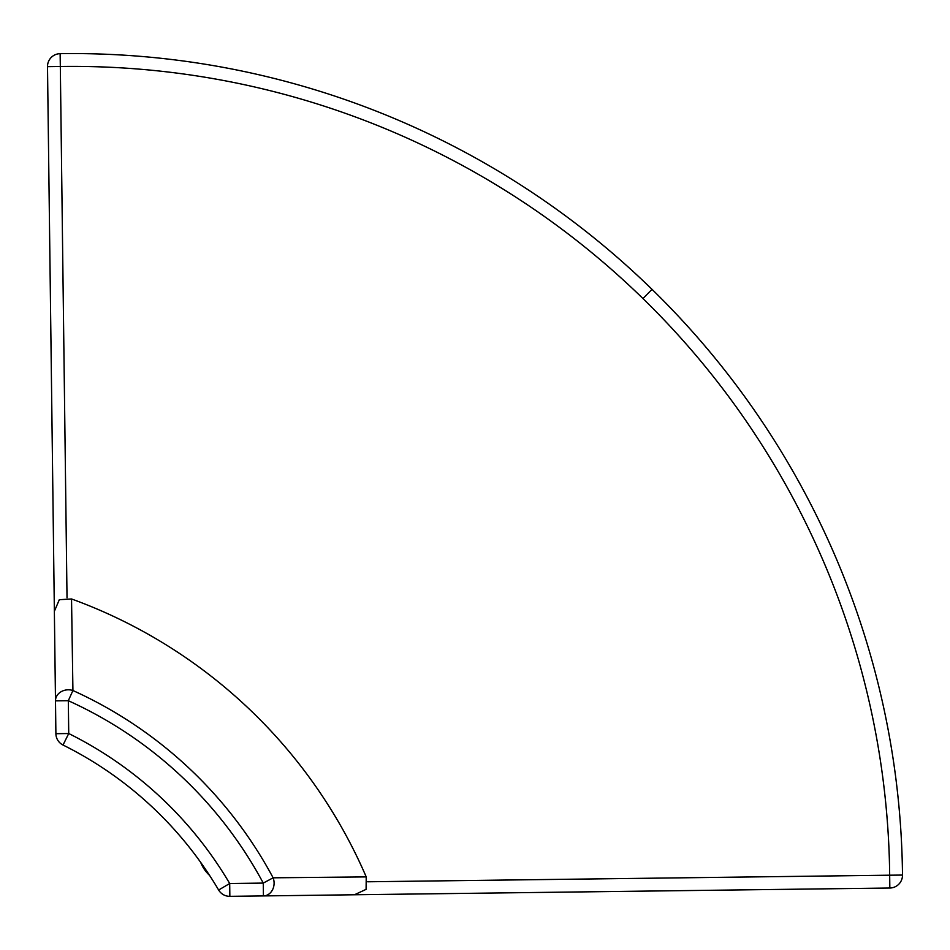 <?xml version="1.0" encoding="UTF-8"?>
<svg xmlns="http://www.w3.org/2000/svg" width="950" height="950" viewBox="0 0 950 950"><rect width="100%" height="100%" fill="white"/><g stroke="black" fill="none" stroke-linecap="round" stroke-linejoin="round"><path stroke-width="1.43" d="M285.772 895.636L889.829 888.024L889.675 875.199L902.5 875.069A830.015 830.015 0 0 0 60.135 53.663L60.325 66.488A817.19 817.19 0 0 1 642.984 298.573A817.19 817.19 0 0 0 642.984 298.573A817.19 817.19 0 0 1 889.675 875.199L367.709 881.778M55.112 670.712L47.5 66.654L60.325 66.488L67.022 597.799M47.5 66.654A12.837 12.837 0 0 1 60.135 53.663M902.5 875.069A12.837 12.837 0 0 1 889.829 888.024M366.225 876.898L273.125 877.812A426.787 426.787 0 0 0 72.924 690.519L68.317 700.708L68.733 733.531L55.896 733.697L55.492 700.863L68.317 700.708A415.601 415.601 0 0 1 263.257 883.084L263.423 895.921L229.852 896.337A12.837 12.837 0 0 1 218.631 890.019L229.698 883.512A386.116 386.116 0 0 0 68.733 733.531L63.021 745.026A12.837 12.837 0 0 1 55.896 733.697A12.837 12.837 0 0 0 63.021 745.026A373.291 373.291 0 0 1 218.631 890.019A12.837 12.837 0 0 0 229.852 896.337L229.698 883.512L263.257 883.084L273.125 877.812A12.837 10.842 89.3 0 1 263.423 895.921L354.445 894.769L366.094 889.354L366.225 876.898A511.112 511.112 0 0 0 71.535 598.963L59.304 599.711L54.364 611.325L55.492 700.863A12.837 10.901 -0.7 0 1 72.924 690.519L71.535 598.963M200.699 862.41A35.281 35.281 0 0 0 209.594 875.425M642.984 298.573L651.949 289.382"/></g></svg>
